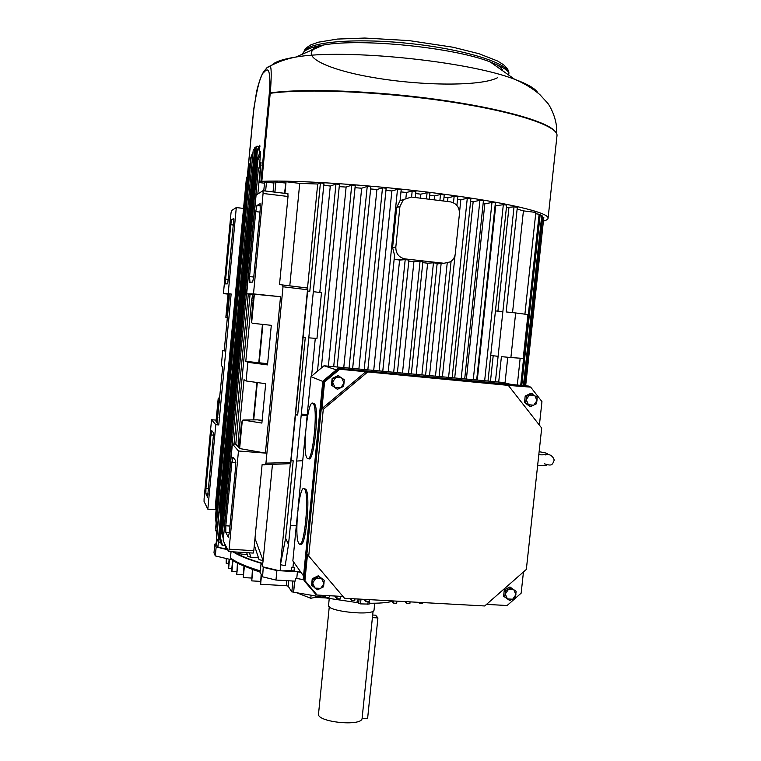 <?xml version="1.0" encoding="UTF-8"?>
<svg xmlns="http://www.w3.org/2000/svg" width="761" height="761" viewBox="0 0 761 761"><rect width="100%" height="100%" fill="white"/><g stroke="black" fill="none" stroke-linecap="round" stroke-linejoin="round"><path stroke-width="1.14" d="M216.143 547.045L217.675 547.397L216.095 543.915L214.811 544.086L213.984 552.857L215.306 555.92L216.143 547.045L214.811 544.086M539.397 425.133L541.956 401.608L530.693 387.14L529.513 386.873L338.883 369.171L323.948 381.68L304.324 579.92L317.09 595.035L342.983 596.462M367.306 372.3L323.273 409.304L308.738 556.053L344.514 598.27L484.709 605.965L526.336 569.437L541.699 428.082L508.319 385.38L338.883 369.171M486.507 604.386L507.102 605.518L521.152 593.161L523.454 571.968M530.436 387.083L529.085 386.217L339.463 368.59L338.074 369.028L323.948 380.852L323.263 382.155L303.753 579.368L304.172 580.729L315.663 594.208L316.918 594.836M266.769 67.881L269.86 66.217C271.335 65.979 271.591 73.437 270.631 88.59L270.269 92.89L269.423 93.194L269.689 89.456C270.697 64.923 266.683 69.375 263.943 72.266C260.814 74.178 257.437 86.307 253.813 108.661L253.413 112.295M270.631 88.59L269.689 89.456L260.899 181.594L259.472 182.583L264.505 183.182M269.423 93.194L269.375 93.717L270.222 93.299L261.822 181.318L260.899 181.594M253.822 108.576L247.458 175.724M256.923 146.169L256.229 147.672L256.096 146.559L256.923 146.169L258.54 146.369L258.455 147.234M259.996 146.198L257.228 152.038L256.971 150.421L259.834 145.161L259.216 154.321M260.7 154.103L257.931 159.858L257.77 157.403L260.528 151.525L259.653 165.127M261.118 165.346L258.293 169.342L261.033 162.15L259.472 182.583M247.354 175.972L253.375 112.704M556.957 136.048L557.014 135.515C557.984 126.088 515.929 111.8 449.637 101.765C383.487 91.701 306.341 88.352 270.222 93.299M543.421 221.061C546.522 220.252 548.072 219.263 548.091 218.074C548.643 212.547 506.312 202.359 440.153 193.703C374.127 185.037 297.475 179.881 261.822 181.318M273.893 182.982L264.609 182.06L263.772 190.811M285.489 183.021L274.008 181.841L273.037 191.924M291.111 460.633L293.194 460.795L285.603 538.246L280.448 564.71L285.204 565.689L288.514 544.505L323.948 183.391L320.41 182.954L317.689 184.019L299.729 183.382L286.069 181.746L284.5 193.313M321.304 368.039L339.454 184.409L335.962 184L330.274 186.093L323.786 185.028M355.244 185.56L337.199 367.002L355.263 185.541L351.725 185.132L346.112 187.073L339.235 186.626M352.638 368.438L370.854 186.826L367.23 186.407L361.665 188.214L355.054 187.701M386.15 188.262L367.839 369.856L386.179 188.233L382.498 187.815L376.914 189.518L370.645 188.956M401.171 189.784L400.115 200.476L401.199 189.755L397.499 189.337L391.858 190.944L385.96 190.364M415.839 191.42L412.196 190.954L406.469 192.504L400.99 191.896M429.955 193.009L429.309 199.258L429.955 193.009L427.092 192.685L420.804 194.169L415.696 193.56M444.205 194.921L440.514 194.483L434.55 195.919L429.718 195.282M457.751 196.795L454.146 196.348L447.944 197.765L444.005 197.204M470.821 198.754L467.283 198.317L460.833 199.705L457.542 199.192M483.368 200.78L479.906 200.352L473.152 201.741L470.602 201.304M495.325 202.883L491.967 202.474L484.814 203.862L483.13 203.539M506.617 205.08L503.325 204.671L495.059 205.955M515.663 312.952L527.944 314.569L523.226 358.412L510.888 357.556L515.663 312.952L506.179 311.953L517.337 207.249L514.027 206.84L506.417 207.525M524.909 314.169L535.839 212.443L523.425 210.873L517.147 209.056M521.78 385.408L540.196 214.402L535.696 213.736M540.063 215.582L541.727 215.791L523.435 385.561M524.5 385.665L542.783 216.029L541.727 215.791M542.66 217.189L524.586 385.675M525.661 385.77L543.811 217.437L542.736 217.199M372.671 615.031L375.601 615.183L377.913 617.913L367.592 718.669L362.093 718.479C361.475 726.803 316.291 722.018 318.536 713.866L329.275 606.726M443.967 263.277L450.284 261.87C453.156 260.005 454.821 257.332 455.268 253.841L459.444 213.736C459.511 207.22 456.467 203.254 450.341 201.846L411.406 197.061L403.416 199.591L399.925 206.535L395.815 247.049C395.787 253.603 398.888 257.56 405.099 258.911L443.967 263.277L437.118 263.867M377.913 617.913L372.395 617.628L362.093 718.479M372.395 617.628L372.766 614.175M369.123 604.091L369.58 599.649L369.123 604.091L360.524 603.892L358.64 603.435L357.08 601.542L358.421 599.031M374.06 609.808L374.051 609.884C374.45 616.362 326.459 611.492 328.562 605.261L329.228 598.679M390.764 600.81L390.479 601.352L391.611 601.551C386.15 602.798 378.683 603.349 369.218 603.226M358.06 602.731L326.193 597.975L315.159 597.366L310.783 598.279L296.581 592.714M229.147 559.183L228.31 567.915L228.604 568.562L231.801 568.752M300.833 572.148L291.244 570.617L282.141 570.864L297.427 571.758L296.761 578.446L303.753 579.73M301.033 572.434L297.427 571.758M220.719 514.312L218.131 541.528L216.647 538.341L219.197 511.468L219.824 512.353L254.811 147.577L220.129 512.914L220.956 514.569M247.867 174.783L246.345 178.921L215.392 505.713L216.086 510.098M250.34 162.359L248.524 167.848L215.401 517.366L216.134 523.13M323.073 595.368L322.883 597.214L323.644 596.852L323.786 595.406M296.761 578.446L303.753 579.768M325.461 595.492L325.318 596.947L323.644 596.852M294.564 581.119L293.622 592.21L322.883 597.214M293.489 592.01L291.824 591.915L288.172 586.17L286.307 585.713L260.614 584.267L261.128 574.232M260.433 581.375L251.748 580.881L252.405 569.561M251.587 578.046L243.282 577.57L243.948 566.308M282.141 570.864L276.89 570.55L275.967 580.053L295.125 581.147L295.401 578.37M294.716 581.128L293.622 592.21M354.949 598.84L354.778 600.543L351.439 600.353L351.611 598.66M349.993 598.574L351.439 600.353M334.735 596.006L336.828 598.745L340.177 598.926L340.443 596.32M337.094 596.139L336.828 598.745M237.442 563.226L236.757 574.422L237.803 563.454L252.842 569.561L251.748 580.881M292.89 581.024L291.824 591.915M252.842 569.561L259.872 571.996L260.338 570.902C245.793 566.507 235.834 562.16 230.45 557.88L232.704 560.343M244.348 566.422L243.282 577.57M261.527 574.926L260.614 584.267M236.757 574.422L243.139 574.793M237.803 563.454L233.456 560.857M232.619 560.286L231.61 570.76L231.924 571.425L236.623 571.701M232.952 560.629L231.924 571.425M391.24 600.838L393.389 603.121L396.69 603.302L396.909 601.142M393.608 600.962L393.389 603.121M404.862 601.58L406.621 603.368L409.894 603.549L410.074 601.865M406.793 601.685L406.621 603.368M418.426 602.332L419.387 603.264L422.64 603.444L422.736 602.56M419.482 602.389L419.387 603.264M228.738 563.397L226.169 563.245L226.274 558.507M226.607 558.593L226.169 563.245M369.304 599.63L369.085 601.799L365.756 601.618L365.974 599.449M363.806 599.326L365.756 601.618M229.499 559.268L228.604 568.562M243.558 208.419L236.3 207.563L228.176 293.67L231.154 293.974L218.778 424.933L215.801 424.686L207.829 509.176L216 509.727M227.653 314.531L226.559 314.417L228.034 298.816L229.137 293.955L229.137 298.864L224.21 351.021L222.745 350.317L221.289 365.756L222.735 366.65L217.047 422.869M219.358 402.398L218.264 402.227L216.942 422.859M218.778 424.933L216 421.784L218.179 398.678L219.767 398.07M224.267 350.402L222.745 350.317M231.154 293.974L228.062 293.936L225.855 317.308L227.32 318.041M225.855 317.308L226.559 314.417M218.179 398.678L218.264 402.227M219.748 398.222L218.645 398.06M236.3 207.563L231.449 210.635L230.992 213.185L223.411 293.622L228.053 294.098M216.153 420.12L211.539 419.739L204.091 498.731L204.053 501.451L207.829 509.176M211.539 419.739L215.801 424.686M223.411 293.622L228.176 293.67M213.641 432.971L211.805 430.659L210.968 434.931L205.936 488.362L205.86 493.813L207.591 497.161L213.651 432.98M227.72 283.815L225.579 283.92L225.646 279.163L230.773 224.742L231.696 219.634L233.884 218.407L227.72 283.815M262.136 420.586L257.427 419.834L242.949 420.024L242.293 420.624L239.629 448.543L265.399 453.09L238.478 450.997L229.099 549.185L253.794 550.707L262.107 464.648L264.695 464.838L265.941 463.164L290.597 462.574L290.664 463.639L264.714 464.657M263.059 190.697L287.896 193.703L288.019 196.481L279.506 284.585L282.103 284.861L283.016 286.764L265.941 463.164M229.099 549.185L228.557 551.554L223.182 540.576L232.39 443.929L235.786 444.196L250.084 294.193L246.678 293.832L256.086 195.063L263.002 190.697L263.078 193.475L253.489 293.898L280.524 296.704L254.364 294.241L251.672 322.417L252.195 323.235L271.306 325.337L267.511 364.9L247.867 362.331L246.079 380.966L244.024 379.701L238.212 440.629L238.241 446.983C238.783 447.183 239.239 445.565 239.62 442.151L241.389 423.649L242.293 420.624M247.867 362.331L245.784 361.342L251.634 299.986L253.185 300.148M245.784 361.342L267.625 363.682M251.672 322.417L251.434 318.44L253.194 300.072L252.852 294.222L251.634 299.986M242.949 420.024L261.879 423.078L265.694 383.715L246.079 380.966M280.524 296.704L265.399 453.09M253.489 293.898L246.678 293.832M254.364 294.241L250.084 294.193M238.478 450.997L232.39 443.929M239.629 448.543L235.786 444.196M253.794 550.707L253.204 553.076L228.652 551.563M282.093 284.89L306.731 287.924L307.844 288.742L307.511 289.741L283.016 286.764M249.551 282.226L252.623 282.093L253.851 276.119L260.233 209.265L260.1 203.691L256.961 205.451L255.753 211.615L249.56 276.585L249.969 282.274M232.971 457.256L235.606 460.567L235.615 467.102L229.375 532.472L228.3 537.237L225.808 532.424L225.817 525.784L231.877 462.222L232.971 457.256M298.978 543.592C293.736 538.189 299.292 482.274 304.429 488.971C309.851 493.118 304.21 550.888 299.102 543.735L298.978 543.592M300.357 543.858C305.513 550.612 311.068 493.157 305.646 489.066L304.371 488.914M307.377 458.417L307.206 458.265C301.794 453.604 307.958 396.671 313.161 403.615C318.498 407.858 312.495 464.362 307.377 458.417M308.585 458.512C313.741 464.457 319.744 407.963 314.379 403.72L313.085 403.53M311.097 595.197L310.783 598.279M329.599 595.72L329.827 596.843L326.193 597.975M257.228 152.038L220.528 538.046L222.459 545.39L221.365 544.591L220.005 539.302L256.971 150.421M220.005 539.302L220.528 538.046M227.273 548.928L217.675 547.397M249.151 164.871L215.439 520.514M252.557 153.009L250.759 157.888L215.667 527.991L216.485 533.166M251.358 155.567L215.801 530.512M256.229 147.672L218.835 541.214L219.235 542.764L218.521 542.013L255.867 147.054M220.928 542.878L219.235 542.764M218.436 541.651L217.865 547.635M216.095 543.915L219.197 511.468M254.307 149.099L253.289 149.489L216.6 537.903M216.476 537.399L253.289 149.489M279.011 570.674L262.288 566.707L263.116 560.676L254.992 538.369M218.131 541.528L216.647 538.341M225.104 545.57L222.459 545.39M226.826 548.006L225.56 547.311L224.495 543.24M223.354 538.874L221.974 533.632L257.77 157.403M257.931 159.858L222.564 531.549L223.658 535.601M240.495 552.286L241.037 554.075L238.574 553.171L238.279 552.153M247.258 554.493L241.037 554.075M495.668 206.088L477.28 380.053M508.919 207.743L497.932 311.154M493.195 355.758L490.474 381.29M495.401 381.746L514.027 206.84M510.888 357.556L501.413 356.633L498.702 382.051M517.299 384.99L520.172 358.203M523.425 210.873L512.543 312.628M507.768 357.261L505.019 383.049M246.697 552.667L247.82 556.339L250.911 557.299L249.437 552.838M254.326 545.237L259.073 559.611L262.878 560.61M320.41 182.954L309.803 291.282L307.71 291.063M295.591 414.897L297.675 415.068L305.275 337.504L303.182 337.294M297.675 415.068L295.677 414.022M272.448 464.467L263.116 560.676M299.729 183.382L289.789 285.879M284.947 193.37L286.069 181.746M317.689 184.019L307.501 288.238M290.312 463.925L280.448 564.71M330.274 186.093L319.801 292.471M290.379 525.48L296.343 525.471L290.379 525.509M307.263 414.422L301.308 414.108M315.292 338.322L311.572 376.172M288.514 544.505L285.603 538.246M250.911 557.299L258.464 557.803M308.795 337.846L316.976 338.445L321.484 292.69L313.323 291.653M294.041 570.855L294.364 567.516L291.577 567.278L292.975 567.24L293.508 561.846M280.714 564.767L280.115 570.912M294.364 567.516L292.975 567.24M441.133 263.525L429.527 375.611M438.526 263.744L437.099 264.048M346.112 187.073L328.362 366.184M361.665 188.214L343.763 367.611M376.914 189.518L358.888 369.028M400.115 200.476L396.662 207.477L392.6 247.544L394.55 255.306L382.754 371.244M391.858 190.944L373.718 370.407M406.469 192.504L405.917 197.936M408.828 260.053L405.194 259.634L393.703 372.272M388.234 371.758L399.592 260.081L405.194 259.634M420.804 194.169L420.395 198.164M411.34 373.908L422.907 261.556L420.053 261.251L408.524 373.651M402.493 373.09L413.898 261.641L420.053 261.251M440.514 194.483L439.887 200.562M434.55 195.919L434.151 199.858M437.137 263.22L433.456 262.821L421.889 374.897M416.181 374.364L427.625 263.201L433.456 262.821M447.944 197.765L447.563 201.503M460.833 199.705L459.511 212.462M455.068 255.087L442.398 376.809M473.152 201.741L454.707 377.951M484.814 203.862L466.388 379.045M262.612 563.378C249.408 559.525 239.915 555.692 234.103 551.896M255.81 147.701L254.811 147.577M220.129 512.914L221.194 512.02M399.592 260.081L394.169 259.101M508.319 385.38L530.693 387.14M339.558 369.399L324.586 381.936L323.948 381.68M308.738 556.053L307.501 554.484L304.904 580.738M323.273 409.304L321.941 408.6L324.586 381.936M365.727 371.825L321.941 408.6M311.582 585.295L312.229 578.74L318.231 575.792L324.224 580.253L323.568 586.817L317.565 589.775L311.582 585.295M336.828 388.947L331.463 385.104L332.129 378.426L338.16 375.611L344.248 379.729L344.01 383.106L343.582 386.407L337.542 389.242L336.828 388.947M529.494 406.193L524.5 402.493L525.195 396.034L530.883 393.304L537.142 397.318L536.952 400.59L536.438 403.777L530.74 406.526L529.494 406.193M503.611 596.186L504.296 589.842L509.946 586.978L516.11 591.326L515.425 597.67L509.765 600.553L503.611 596.186M312.229 578.74L312.866 579.597L312.21 586.17M312.866 579.597L318.878 576.638L318.231 575.792M318.878 576.638L324.224 580.253M337.542 389.242L331.463 385.104M332.129 378.426L332.823 378.693L332.157 385.38M332.823 378.693L338.873 375.867M530.74 406.526L524.5 402.493M525.195 396.034L526.441 396.338L525.737 402.816M526.441 396.338L532.139 393.599M504.296 589.842L505.466 590.707L504.781 597.071M505.466 590.707L511.135 587.834L509.946 586.978M511.135 587.834L516.11 591.326M314.978 588.091L320.657 588.405L323.986 583.649L321.637 578.56L315.958 578.227L312.619 582.993L314.978 588.091M334.945 387.349L340.652 387.863L344.01 383.106L341.651 377.837L335.943 377.313L332.586 382.07L334.945 387.349M528.4 404.719L533.756 405.194L536.952 400.59L534.802 395.501L529.456 395.007L526.251 399.62L528.4 404.719M507.425 598.926L512.743 599.221L515.92 594.607L513.78 589.689L508.453 589.385L505.266 593.999L507.425 598.926M528.505 386.084L338.902 368.41L337.513 368.847L323.425 380.633L322.731 381.946L303.268 578.683L303.753 579.368M511.145 384.419L501.937 382.355L324.015 365.775L310.983 376.657L306.236 424.857M305.599 431.411L298.008 508.576M297.361 515.073L292.852 560.933L303.544 575.953M336.324 369.836L324.015 365.775M322.854 381.442L310.983 376.657M233.009 551.83C238.735 555.597 248.086 559.411 261.08 563.245L260.338 570.902M231.04 551.706L230.45 557.88M261.08 563.245L262.402 565.499M263.258 566.964L262.602 576.828L259.872 571.996M276.89 570.55L263.515 567.392M275.967 580.053L262.602 576.828M232.048 559.868L215.306 555.92M219.948 547.92L227.653 549.699M224.676 524.928L224.856 523.054M219.996 510.564L219.158 511.183M221.974 533.632L222.564 531.549M246.393 178.711L215.392 505.998M246.345 178.921L215.392 505.78M502.869 311.61L495.44 310.926M498.113 356.31L490.712 355.482M413.898 261.641L408.8 261.08M427.625 263.201L422.802 262.64M296.704 461.061L302.716 460.671M301.185 415.373L307.178 415.287M258.302 169.532L224.638 523.14M258.293 169.342L224.6 523.311M537.922 92.928C535.468 88.657 527.725 84.119 514.693 79.315C468.243 61.118 343.839 48.476 295.744 57.075C283.025 59.063 274.997 61.784 271.667 65.237M555.254 131.615C548.167 121.827 501.937 108.443 438.07 99.586C374.288 90.721 304.077 88.2 270.269 92.89L270.231 93.289M360.999 599.173L360.524 603.892M359.087 599.069L358.64 603.435M368.105 601.742L367.848 604.291M286.802 580.672L286.307 585.713M288.704 580.786L288.172 586.17M217.922 417.58L216.837 417.409M228.034 298.816L229.128 298.921M208.333 493.984L205.86 493.813M208.856 488.572L205.936 488.362M213.793 435.159L210.968 434.931M234.093 219.91L231.696 219.634M233.713 225.085L230.773 224.742M228.585 279.477L225.646 279.163M239.753 440.752L238.212 440.629M253.289 419.891L256.885 382.479M258.797 362.54L262.469 324.367M262.165 420.3L258.264 419.967M253.717 419.882L257.304 382.545M259.225 362.588L262.887 324.414M288.019 196.481L263.078 193.475M290.597 462.574L307.511 289.741M307.825 289.19L290.797 463.126M290.75 463.506L307.872 288.904M253.755 277.033L249.56 276.585M259.958 212.11L255.753 211.615M260.433 205.86L256.961 205.451M235.834 462.526L231.877 462.222M229.993 526.051L225.817 525.784M229.365 532.652L225.808 532.424M315.159 597.366L315.301 595.92M260.433 166.726L257.846 193.96M248.305 294.003L234.008 444.053M232.742 457.361L232.276 462.25M266.483 182.098L265.627 191.03M503.325 204.671L484.662 380.747M539.13 214.164L520.714 385.313M275.891 181.879L274.902 192.153M335.962 184L317.489 371.216M291.244 570.617L291.577 567.278M351.725 185.132L333.699 366.678M367.23 186.407L349.061 368.105M382.498 187.815L364.205 369.523M397.499 189.337L379.102 370.911M412.196 190.954L411.568 197.08M427.092 192.685L426.455 198.906M454.146 196.348L453.48 202.768M447.211 263.106L435.473 376.162M467.283 198.317L448.581 377.38M479.906 200.352L461.204 378.559M491.967 202.474L473.275 379.682M508.624 75.006L508.862 73.903C509.394 71.068 503.183 67.082 490.227 61.945C453.784 47.458 361.313 38.069 323.501 45.004C310.64 47.144 303.639 50.188 302.488 54.145M508.805 72.809C507.73 62.792 462.945 48.942 408.391 43.367C353.846 37.698 307.102 42.112 304.039 51.719M253.413 112.267L256.467 92.347C256.923 89.484 259.948 78.316 263.192 72.485C266.369 68.071 268.595 65.979 269.86 66.217C277.698 61.955 286.326 58.901 295.744 57.075L323.501 45.004C310.05 47.467 303.458 50.15 303.734 53.061L303.744 53.603M502.745 70.83C502.184 68.823 500.12 66.702 496.553 64.466M317.689 46.06L310.612 50.607M500.519 69.251L491.948 63.163M320.752 46.202C295.04 54.069 324.547 69.356 373.47 77.565C422.032 85.964 481.19 86.459 497.608 77.679M528.105 385.998L529.085 386.217M338.902 368.41L339.463 368.59M337.513 368.847L338.074 369.028M323.425 380.633L323.948 380.852M322.731 381.946L323.263 382.155M397.014 259.805L405.099 258.911M396.662 207.477L399.925 206.535M392.6 247.544L395.815 247.049M490.227 61.945L514.693 79.315C524.167 83.272 532.548 88.371 539.844 94.602L547.102 102.526C548.947 104.01 557.908 119.058 556.633 133.66M548.091 218.074L557.014 135.515M372.7 614.802L373.08 611.102M263.078 190.726L287.981 193.732M282.093 284.928L307.092 288M304.429 488.971L305.646 489.066M313.161 403.615L314.379 403.72M374.051 609.884L374.735 603.226M488.001 381.052L506.683 205.042M321.323 368.02L339.454 184.409M352.666 368.448L370.854 186.826M382.783 371.254L394.55 255.306M415.287 197.537L415.925 191.372M397.413 372.614L408.904 260.034M411.368 373.917L422.907 261.556M443.615 201.018L444.253 194.883M425.599 375.24L437.185 263.211M439.107 376.495L451.083 261.327M456.895 205.422L457.799 196.757M452.158 377.713L470.878 198.716M464.705 378.883L483.425 200.742M476.671 379.996L495.382 202.845M508.881 72.932C509.09 70.992 507.359 68.3 503.677 64.856L497.589 61.013L479.002 53.727L452.966 47.22L409.161 40.609L364.814 38.05L337.389 39.068L318.174 42.226L310.621 44.975C306.407 47.524 304.181 49.807 303.924 51.834M544.591 463.849C551.44 466.008 552.277 465.437 554.217 460.082C552.657 455.088 548.662 453.347 542.241 454.878L538.807 454.688M539.13 451.711C544.895 452.671 547.739 453.394 547.673 453.889L545.694 454.964M537.599 465.818L546.484 465.532M338.426 368.79L337.855 368.609M403.416 199.591L400.001 200.638M224.59 523.378L258.302 169.265"/></g></svg>
